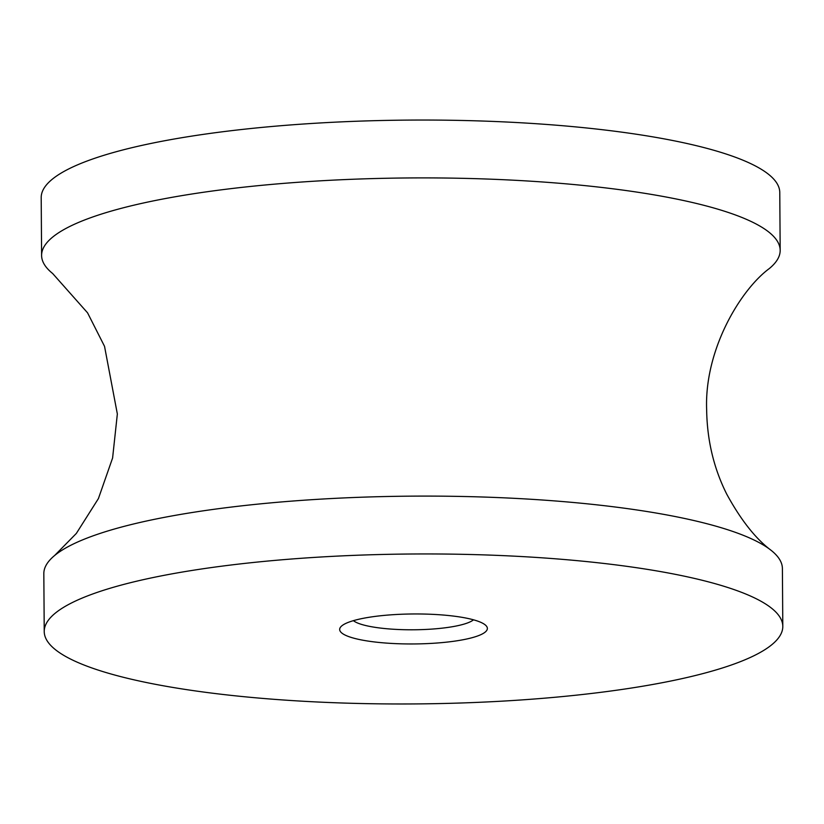 <?xml version="1.0" encoding="UTF-8"?>
<svg xmlns="http://www.w3.org/2000/svg" width="824" height="824" viewBox="0 0 824 824"><rect width="100%" height="100%" fill="white"/><g stroke="black" fill="none" stroke-linecap="round" stroke-linejoin="round"><path stroke-width="1.24" d="M353.403 620.657A61.862 12.556 179.6 0 0 413.524 629.783A61.862 12.556 179.6 0 0 473.501 619.813M450.944 615.786A73.861 14.997 179.6 0 0 341.239 626.364A73.861 14.997 179.6 0 0 413.617 643.956A73.861 14.997 179.6 0 0 485.748 625.354A73.861 14.997 179.6 0 0 450.944 615.786M600.675 563.08A369.296 74.974 179.6 0 0 229.906 565.14A369.296 74.974 179.6 0 0 44.228 631.544A369.296 74.974 179.6 0 0 414.039 703.933A369.296 74.974 179.6 0 0 782.8 626.384A369.296 74.974 179.6 0 0 600.675 563.08M782.8 626.384L782.398 568.529A369.296 74.974 179.6 0 0 771.346 550.514A369.296 74.974 179.6 0 0 600.274 505.225A369.296 74.974 179.6 0 0 54.621 555.51A369.296 74.974 179.6 0 0 43.826 573.689L44.228 631.544M771.346 550.514C755.845 538.989 740.982 520.212 726.758 494.184C713.821 468.454 707.116 440.356 706.652 409.868C704.221 349.613 740.683 289.615 769.379 268.5A369.296 74.974 179.6 0 0 780.174 250.331A369.296 74.974 179.6 0 0 598.049 187.027A369.296 74.974 179.6 0 0 227.28 189.087A369.296 74.974 179.6 0 0 41.602 255.481A369.296 74.974 179.6 0 0 52.654 273.506L87.56 312.832L104.535 346.338L117.348 413.988L112.6 458L98.416 498.572L76.344 533.427L54.621 555.51M780.174 250.331L779.772 192.476A369.296 74.974 179.6 0 0 597.647 129.172A369.296 74.974 179.6 0 0 226.878 131.232A369.296 74.974 179.6 0 0 41.2 197.626L41.602 255.481"/></g></svg>
